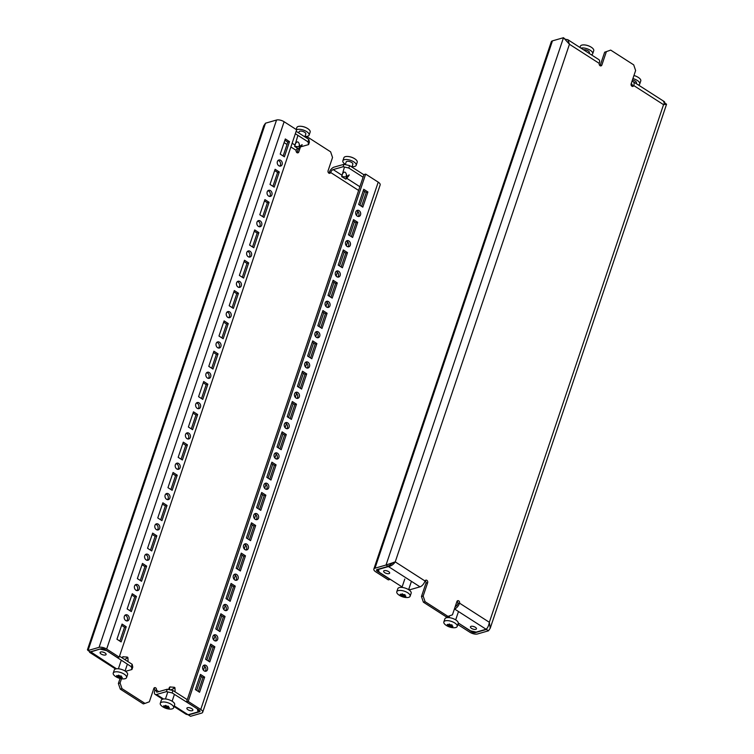 <?xml version="1.0" encoding="UTF-8"?>
<svg xmlns="http://www.w3.org/2000/svg" width="754" height="754" viewBox="0 0 754 754"><rect width="100%" height="100%" fill="white"/><g stroke="black" fill="none" stroke-linecap="round" stroke-linejoin="round"><path stroke-width="1.13" d="M190.272 437.433A3.167 2.469 74 0 0 189.716 434.05A3.167 2.469 74 0 0 187.049 432.871A3.167 2.469 74 0 0 185.569 434.408A3.167 2.469 74 0 0 186.115 437.791A3.167 2.469 74 0 0 188.792 438.96A3.167 2.469 74 0 0 190.272 437.433M187.887 439.007A3.167 2.469 74 0 0 188.575 437.914A3.167 2.469 74 0 0 186.257 433.324M180.065 467.753A3.167 2.469 74 0 0 179.518 464.37A3.167 2.469 74 0 0 176.841 463.192A3.167 2.469 74 0 0 175.362 464.728A3.167 2.469 74 0 0 175.908 468.111A3.167 2.469 74 0 0 178.585 469.28A3.167 2.469 74 0 0 180.065 467.753M177.68 469.327A3.167 2.469 74 0 0 178.368 468.234A3.167 2.469 74 0 0 176.05 463.644M210.677 376.793A3.167 2.469 74 0 0 210.13 373.409A3.167 2.469 74 0 0 207.454 372.231A3.167 2.469 74 0 0 205.974 373.767A3.167 2.469 74 0 0 206.521 377.151A3.167 2.469 74 0 0 209.197 378.32A3.167 2.469 74 0 0 210.677 376.793M208.292 378.367A3.167 2.469 74 0 0 208.981 377.273A3.167 2.469 74 0 0 206.662 372.683M200.47 407.113A3.167 2.469 74 0 0 199.923 403.729A3.167 2.469 74 0 0 197.246 402.551A3.167 2.469 74 0 0 195.767 404.087A3.167 2.469 74 0 0 196.323 407.471A3.167 2.469 74 0 0 198.999 408.64A3.167 2.469 74 0 0 200.47 407.113M198.085 408.687A3.167 2.469 74 0 0 198.773 407.594A3.167 2.469 74 0 0 196.455 403.004M149.452 558.705A3.167 2.469 74 0 0 148.906 555.33A3.167 2.469 74 0 0 146.229 554.152A3.167 2.469 74 0 0 144.749 555.689A3.167 2.469 74 0 0 145.296 559.072A3.167 2.469 74 0 0 147.972 560.241A3.167 2.469 74 0 0 149.452 558.705M147.068 560.288A3.167 2.469 74 0 0 147.756 559.195A3.167 2.469 74 0 0 145.437 554.605M139.254 589.025A3.167 2.469 74 0 0 138.698 585.651A3.167 2.469 74 0 0 136.022 584.473A3.167 2.469 74 0 0 134.542 586.009A3.167 2.469 74 0 0 135.098 589.383A3.167 2.469 74 0 0 137.775 590.561A3.167 2.469 74 0 0 139.254 589.025M136.86 590.608A3.167 2.469 74 0 0 137.558 589.515A3.167 2.469 74 0 0 135.23 584.925M169.867 498.064A3.167 2.469 74 0 0 169.311 494.69A3.167 2.469 74 0 0 166.634 493.512A3.167 2.469 74 0 0 165.154 495.048A3.167 2.469 74 0 0 165.71 498.432A3.167 2.469 74 0 0 168.387 499.6A3.167 2.469 74 0 0 169.867 498.064M167.473 499.648A3.167 2.469 74 0 0 168.161 498.554A3.167 2.469 74 0 0 165.842 493.964M159.66 528.384A3.167 2.469 74 0 0 159.113 525.01A3.167 2.469 74 0 0 156.436 523.832A3.167 2.469 74 0 0 154.956 525.368A3.167 2.469 74 0 0 155.503 528.752A3.167 2.469 74 0 0 158.18 529.921A3.167 2.469 74 0 0 159.66 528.384M157.275 529.968A3.167 2.469 74 0 0 157.963 528.874A3.167 2.469 74 0 0 155.644 524.284M271.902 194.871A3.167 2.469 74 0 0 271.355 191.488A3.167 2.469 74 0 0 268.678 190.319A3.167 2.469 74 0 0 267.199 191.846A3.167 2.469 74 0 0 267.745 195.229A3.167 2.469 74 0 0 270.422 196.398A3.167 2.469 74 0 0 271.902 194.871M269.517 196.445A3.167 2.469 74 0 0 270.205 195.352A3.167 2.469 74 0 0 267.887 190.762M261.695 225.192A3.167 2.469 74 0 0 261.148 221.808A3.167 2.469 74 0 0 258.471 220.639A3.167 2.469 74 0 0 256.991 222.166A3.167 2.469 74 0 0 257.538 225.55A3.167 2.469 74 0 0 260.215 226.718A3.167 2.469 74 0 0 261.695 225.192M259.31 226.766A3.167 2.469 74 0 0 259.998 225.672A3.167 2.469 74 0 0 257.679 221.082M231.082 316.152A3.167 2.469 74 0 0 230.535 312.769A3.167 2.469 74 0 0 227.859 311.591A3.167 2.469 74 0 0 226.379 313.127A3.167 2.469 74 0 0 226.926 316.51A3.167 2.469 74 0 0 229.602 317.679A3.167 2.469 74 0 0 231.082 316.152M228.698 317.726A3.167 2.469 74 0 0 229.386 316.633A3.167 2.469 74 0 0 227.067 312.043M220.884 346.472A3.167 2.469 74 0 0 220.328 343.089A3.167 2.469 74 0 0 217.652 341.911A3.167 2.469 74 0 0 216.172 343.447A3.167 2.469 74 0 0 216.728 346.831A3.167 2.469 74 0 0 219.405 347.999A3.167 2.469 74 0 0 220.884 346.472M218.5 348.046A3.167 2.469 74 0 0 219.188 346.953A3.167 2.469 74 0 0 216.869 342.363M251.497 255.512A3.167 2.469 74 0 0 250.941 252.128A3.167 2.469 74 0 0 248.264 250.95A3.167 2.469 74 0 0 246.784 252.486A3.167 2.469 74 0 0 247.34 255.87A3.167 2.469 74 0 0 250.017 257.039A3.167 2.469 74 0 0 251.497 255.512M249.103 257.086A3.167 2.469 74 0 0 249.791 255.992A3.167 2.469 74 0 0 247.472 251.402M241.289 285.832A3.167 2.469 74 0 0 240.743 282.448A3.167 2.469 74 0 0 238.066 281.27A3.167 2.469 74 0 0 236.586 282.807A3.167 2.469 74 0 0 237.133 286.19A3.167 2.469 74 0 0 239.81 287.359A3.167 2.469 74 0 0 241.289 285.832M238.905 287.406A3.167 2.469 74 0 0 239.593 286.313A3.167 2.469 74 0 0 237.274 281.723M268.688 487.772A3.167 2.469 74 0 0 268.141 484.388A3.167 2.469 74 0 0 265.465 483.21A3.167 2.469 74 0 0 263.985 484.747A3.167 2.469 74 0 0 264.541 488.13A3.167 2.469 74 0 0 267.208 489.299A3.167 2.469 74 0 0 268.688 487.772M266.303 489.346A3.167 2.469 74 0 0 266.991 488.253A3.167 2.469 74 0 0 264.673 483.663M258.49 518.092A3.167 2.469 74 0 0 257.934 514.709A3.167 2.469 74 0 0 255.267 513.531A3.167 2.469 74 0 0 253.787 515.067A3.167 2.469 74 0 0 254.334 518.45A3.167 2.469 74 0 0 257.01 519.619A3.167 2.469 74 0 0 258.49 518.092M256.106 519.666A3.167 2.469 74 0 0 256.794 518.573A3.167 2.469 74 0 0 254.475 513.983M289.102 427.132A3.167 2.469 74 0 0 288.546 423.748A3.167 2.469 74 0 0 285.87 422.57A3.167 2.469 74 0 0 284.39 424.106A3.167 2.469 74 0 0 284.946 427.49A3.167 2.469 74 0 0 287.623 428.658A3.167 2.469 74 0 0 289.102 427.132M286.718 428.706A3.167 2.469 74 0 0 287.406 427.612A3.167 2.469 74 0 0 285.087 423.022M278.895 457.452A3.167 2.469 74 0 0 278.349 454.068A3.167 2.469 74 0 0 275.672 452.89A3.167 2.469 74 0 0 274.192 454.426A3.167 2.469 74 0 0 274.739 457.81A3.167 2.469 74 0 0 277.415 458.979A3.167 2.469 74 0 0 278.895 457.452M276.511 459.026A3.167 2.469 74 0 0 277.199 457.932A3.167 2.469 74 0 0 274.88 453.343M227.878 609.043A3.167 2.469 74 0 0 227.331 605.669A3.167 2.469 74 0 0 224.654 604.491A3.167 2.469 74 0 0 223.175 606.028A3.167 2.469 74 0 0 223.721 609.411A3.167 2.469 74 0 0 226.398 610.58A3.167 2.469 74 0 0 227.878 609.043M225.493 610.627A3.167 2.469 74 0 0 226.181 609.534A3.167 2.469 74 0 0 223.863 604.944M217.67 639.364A3.167 2.469 74 0 0 217.124 635.99A3.167 2.469 74 0 0 214.447 634.811A3.167 2.469 74 0 0 212.967 636.348A3.167 2.469 74 0 0 213.514 639.722A3.167 2.469 74 0 0 216.191 640.9A3.167 2.469 74 0 0 217.67 639.364M215.286 640.947A3.167 2.469 74 0 0 215.974 639.854A3.167 2.469 74 0 0 213.655 635.264M248.283 548.412A3.167 2.469 74 0 0 247.736 545.029A3.167 2.469 74 0 0 245.059 543.851A3.167 2.469 74 0 0 243.58 545.387A3.167 2.469 74 0 0 244.126 548.771A3.167 2.469 74 0 0 246.803 549.939A3.167 2.469 74 0 0 248.283 548.412M245.898 549.986A3.167 2.469 74 0 0 246.586 548.893A3.167 2.469 74 0 0 244.268 544.303M238.085 578.723A3.167 2.469 74 0 0 237.529 575.349A3.167 2.469 74 0 0 234.852 574.171A3.167 2.469 74 0 0 233.372 575.707A3.167 2.469 74 0 0 233.928 579.091A3.167 2.469 74 0 0 236.605 580.26A3.167 2.469 74 0 0 238.085 578.723M235.691 580.307A3.167 2.469 74 0 0 236.379 579.213A3.167 2.469 74 0 0 234.06 574.623M350.327 245.21A3.167 2.469 74 0 0 349.771 241.827A3.167 2.469 74 0 0 347.094 240.658A3.167 2.469 74 0 0 345.615 242.185A3.167 2.469 74 0 0 346.171 245.568A3.167 2.469 74 0 0 348.848 246.737A3.167 2.469 74 0 0 350.327 245.21M347.933 246.784A3.167 2.469 74 0 0 348.621 245.691A3.167 2.469 74 0 0 346.303 241.101M340.12 275.53A3.167 2.469 74 0 0 339.573 272.147A3.167 2.469 74 0 0 336.897 270.978A3.167 2.469 74 0 0 335.417 272.505A3.167 2.469 74 0 0 335.964 275.889A3.167 2.469 74 0 0 338.64 277.057A3.167 2.469 74 0 0 340.12 275.53M337.735 277.104A3.167 2.469 74 0 0 338.423 276.011A3.167 2.469 74 0 0 336.105 271.421M309.508 366.491A3.167 2.469 74 0 0 308.961 363.108A3.167 2.469 74 0 0 306.284 361.929A3.167 2.469 74 0 0 304.804 363.466A3.167 2.469 74 0 0 305.351 366.849A3.167 2.469 74 0 0 308.028 368.018A3.167 2.469 74 0 0 309.508 366.491M307.123 368.065A3.167 2.469 74 0 0 307.811 366.972A3.167 2.469 74 0 0 305.493 362.382M299.3 396.811A3.167 2.469 74 0 0 298.754 393.428A3.167 2.469 74 0 0 296.077 392.25A3.167 2.469 74 0 0 294.597 393.786A3.167 2.469 74 0 0 295.144 397.169A3.167 2.469 74 0 0 297.821 398.338A3.167 2.469 74 0 0 299.3 396.811M296.916 398.385A3.167 2.469 74 0 0 297.604 397.292A3.167 2.469 74 0 0 295.285 392.702M329.913 305.851A3.167 2.469 74 0 0 329.366 302.467A3.167 2.469 74 0 0 326.689 301.298A3.167 2.469 74 0 0 325.21 302.825A3.167 2.469 74 0 0 325.756 306.209A3.167 2.469 74 0 0 328.433 307.378A3.167 2.469 74 0 0 329.913 305.851M327.528 307.425A3.167 2.469 74 0 0 328.216 306.331A3.167 2.469 74 0 0 325.898 301.741M319.715 336.171A3.167 2.469 74 0 0 319.159 332.787A3.167 2.469 74 0 0 316.482 331.609A3.167 2.469 74 0 0 315.002 333.145A3.167 2.469 74 0 0 315.558 336.529A3.167 2.469 74 0 0 318.235 337.698A3.167 2.469 74 0 0 319.715 336.171M317.321 337.745A3.167 2.469 74 0 0 318.009 336.652A3.167 2.469 74 0 0 315.69 332.062M277.397 161.526A3.167 2.469 -106 0 1 278.876 159.999A3.167 2.469 -106 0 1 281.553 161.167A3.167 2.469 -106 0 1 282.109 164.551A3.167 2.469 -106 0 1 280.629 166.078A3.167 2.469 -106 0 1 277.953 164.909A3.167 2.469 -106 0 1 277.397 161.526M278.085 160.442A3.167 2.469 -106 0 1 280.403 165.032A3.167 2.469 -106 0 1 279.715 166.125M355.822 211.865A3.167 2.469 -106 0 1 357.302 210.338A3.167 2.469 -106 0 1 359.978 211.506A3.167 2.469 -106 0 1 360.525 214.89A3.167 2.469 -106 0 1 359.045 216.417A3.167 2.469 -106 0 1 356.369 215.248A3.167 2.469 -106 0 1 355.822 211.865M356.51 210.781A3.167 2.469 -106 0 1 358.829 215.371A3.167 2.469 -106 0 1 358.141 216.464M129.047 619.345A3.167 2.469 74 0 0 128.5 615.971A3.167 2.469 74 0 0 125.824 614.793A3.167 2.469 74 0 0 124.344 616.329A3.167 2.469 74 0 0 124.891 619.703A3.167 2.469 74 0 0 127.567 620.881A3.167 2.469 74 0 0 129.047 619.345M126.663 620.928A3.167 2.469 74 0 0 127.351 619.835A3.167 2.469 74 0 0 125.032 615.245M207.473 669.684A3.167 2.469 74 0 0 206.916 666.31A3.167 2.469 74 0 0 204.24 665.132A3.167 2.469 74 0 0 202.76 666.668A3.167 2.469 74 0 0 203.316 670.042A3.167 2.469 74 0 0 205.993 671.22A3.167 2.469 74 0 0 207.473 669.684M205.079 671.267A3.167 2.469 74 0 0 205.767 670.174A3.167 2.469 74 0 0 203.448 665.584M299.545 148.086L300.356 147.266L298.763 152.025A1.762 1.367 -106 0 1 296.152 150.348A2.818 1.319 122.7 0 1 297.406 148.293M343.108 166.738L343.918 164.315L349.602 165.597L348.791 168.019L343.108 166.738L333.174 169.584A2.818 1.319 -57.3 0 0 330.657 172.496A1.762 1.367 -106 0 1 328.047 170.819L332.533 157.482L330.62 151.827L307.613 137.058L306.058 137.643M101.177 654.038A3.167 1.319 -161.4 0 0 104.203 655.075A3.167 1.319 -161.4 0 0 106.097 654.5A3.167 1.319 -161.4 0 0 105.004 652.936A3.167 1.319 -161.4 0 0 101.978 651.899A3.167 1.319 -161.4 0 0 100.094 652.474A3.167 1.319 -161.4 0 0 101.177 654.038M102.78 652.031A3.167 1.319 -161.4 0 0 104.222 652.521M187.972 709.74A3.167 1.319 -161.4 0 0 190.988 710.777A3.167 1.319 -161.4 0 0 192.883 710.202A3.167 1.319 -161.4 0 0 191.789 708.647A3.167 1.319 -161.4 0 0 188.773 707.61A3.167 1.319 -161.4 0 0 186.879 708.185A3.167 1.319 -161.4 0 0 187.972 709.74M189.565 707.742A3.167 1.319 -161.4 0 0 191.007 708.223M193.476 411.835L188.377 427L192.562 429.676L197.661 414.521L193.476 411.835M183.279 442.155L178.17 457.32L182.355 459.997L187.454 444.841L183.279 442.155M213.891 351.194L208.783 366.359L212.967 369.045L218.066 353.88L213.891 351.194M203.684 381.515L198.585 396.679L202.76 399.366L207.868 384.201L203.684 381.515M152.666 533.116L147.558 548.281L151.743 550.957L156.851 535.802L152.666 533.116M142.459 563.436L137.36 578.601L141.545 581.277L146.644 566.122L142.459 563.436M173.071 472.475L167.972 487.64L172.148 490.317L177.256 475.161L173.071 472.475M162.864 502.795L157.765 517.96L161.95 520.637L167.049 505.482L162.864 502.795M275.106 169.273L270.007 184.438L274.192 187.124L279.291 171.959L275.106 169.273M264.908 199.593L259.8 214.758L263.985 217.444L269.093 202.279L264.908 199.593M234.296 290.554L229.197 305.719L233.372 308.405L238.481 293.24L234.296 290.554M224.089 320.874L218.99 336.039L223.175 338.725L228.273 323.56L224.089 320.874M254.701 229.913L249.602 245.078L253.787 247.764L258.886 232.6L254.701 229.913M244.494 260.234L239.395 275.399L243.58 278.085L248.679 262.92L244.494 260.234M132.261 593.756L127.153 608.921L131.337 611.598L136.436 596.442L132.261 593.756M99.066 647.356A5.627 2.347 -161.4 0 1 106.653 649.071L119.198 657.12L296.661 129.792L284.117 121.743A5.627 2.347 18.6 0 0 276.539 120.027L265.502 123.194L263.777 125.767L87.445 649.741L88.029 650.523L99.066 647.356L276.539 120.027M122.054 624.076L116.955 639.232L121.13 641.918L126.238 626.763L122.054 624.076M284.39 156.804L280.215 154.118L285.314 138.953L289.498 141.639L284.39 156.804M191.299 428.875L195.965 415.011L193.043 413.135M181.092 459.195L185.757 445.331L182.836 443.456M211.704 368.235L216.37 354.371L213.448 352.495M201.507 398.555L206.172 384.691L203.25 382.815M150.48 550.147L155.145 536.292L152.223 534.416M140.282 580.467L144.947 566.612L142.025 564.737M170.894 489.516L175.559 475.651L172.638 473.776M160.687 519.836L165.352 505.972L162.43 504.096M272.929 186.313L277.595 172.449L274.673 170.574M262.722 216.634L267.387 202.769L264.466 200.894M232.109 307.594L236.775 293.73L233.863 291.855M221.912 337.915L226.577 324.05L223.655 322.175M252.524 246.954L257.189 233.09L254.268 231.214M242.317 277.274L246.982 263.41L244.06 261.534M130.074 610.787L134.74 596.932L131.818 595.057M284.88 140.253L287.802 142.129L283.136 155.993M265.502 123.194L88.029 650.523L90.122 651.871L101.159 648.704A2.818 1.169 -161.4 0 1 104.947 649.552L117.501 657.611L119.198 657.12M119.867 641.107L124.533 627.253L121.62 625.377M202.694 712.247A5.627 2.347 -161.4 0 1 201.544 713.133L190.508 716.3L188.415 714.962L199.452 711.795A2.818 1.169 -161.4 0 0 200.027 711.342A2.818 1.169 -161.4 0 0 199.056 709.957L186.511 701.908L188.208 701.418L200.752 709.476A5.627 2.347 -161.4 0 1 202.694 712.247L380.157 184.918A5.627 2.347 18.6 0 0 378.216 182.148L365.671 174.099L363.975 174.579L186.511 701.908M343.918 164.315L333.984 167.162A5.627 2.648 -57.3 0 0 328.961 172.986A1.762 1.367 74 0 1 328.867 173.194M120.075 682.992L121.988 688.647L144.994 703.407L143.298 703.897L120.291 689.128L118.378 683.482L120.075 682.992L121.498 678.76M144.994 703.407L149.349 701.786L153.844 688.449A1.762 1.367 74 0 1 156.455 690.127L158.811 691.635M153.929 688.232A1.762 1.367 -106 0 1 154.758 690.607A5.627 2.648 122.7 0 0 155.117 694.368L162.619 699.194M118.378 683.482L120.056 678.477M296.982 152.723A1.762 1.367 74 0 0 297.067 152.515L298.301 148.849M305.917 137.548L307.613 137.058M348.791 168.019L363.089 177.199M349.602 165.597L363.909 174.777M296.162 131.29L308.829 139.415L309.413 142.157L308.593 144.589L308.009 141.846L308.829 139.415M295.342 133.712L308.009 141.846M300.695 146.851L308.593 144.589M166.455 691.635L167.275 689.213L172.958 690.494L172.138 692.917L166.455 691.635L156.521 694.491A5.627 2.648 122.7 0 1 155.117 694.368M167.275 689.213L157.341 692.059A2.818 1.319 122.7 0 1 156.634 692.002A2.818 1.319 122.7 0 1 156.455 690.127L154.758 690.607M89.453 651.437L89.585 652.314L100.48 648.892M106.125 650.306L131.356 666.743L132.176 664.321L132.77 667.064L131.95 669.486L131.356 666.743M119.509 656.187L132.176 664.321M125.532 671.333L131.95 669.486M106.06 650.504L100.376 649.213M116.493 668.789L90.546 651.748M174.259 705.876L188.104 714.754L186.134 714.283L174.042 706.526M172.138 692.917L197.51 708.967M172.958 690.494L187.256 699.674M188.104 714.754L198.029 711.908L197.444 709.165M198.754 709.768L198.029 711.908M121.988 688.647L120.291 689.128M260.78 510.335L265.879 495.18L261.695 492.494L256.596 507.659L260.78 510.335M250.573 540.656L255.672 525.5L251.497 522.814L246.388 537.979L250.573 540.656M281.185 449.704L286.284 434.54L282.109 431.853L277.001 447.018L281.185 449.704M270.978 480.025L276.087 464.86L271.902 462.174L266.803 477.339L270.978 480.025M219.961 631.616L225.069 616.461L220.884 613.775L215.776 628.94L219.961 631.616M209.763 661.937L214.862 646.781L210.677 644.095L205.578 659.26L209.763 661.937M240.366 570.976L245.474 555.821L241.289 553.134L236.19 568.299L240.366 570.976M230.168 601.296L235.267 586.141L231.082 583.455L225.983 598.619L230.168 601.296M342.41 267.783L347.509 252.618L343.324 249.932L338.226 265.097L342.41 267.783M332.203 298.103L337.302 282.938L333.127 280.252L328.018 295.417L332.203 298.103M352.608 237.463L357.716 222.298L353.532 219.612L348.433 234.777L352.608 237.463M301.591 389.064L306.699 373.899L302.514 371.213L297.415 386.378L301.591 389.064M291.393 419.384L296.492 404.219L292.307 401.533L287.208 416.698L291.393 419.384M322.005 328.424L327.104 313.259L322.919 310.573L317.82 325.737L322.005 328.424M311.798 358.744L316.897 343.579L312.712 340.893L307.613 356.058L311.798 358.744M363.739 189.292L367.914 191.978L362.815 207.143L358.631 204.457L363.739 189.292M199.556 692.257L204.654 677.101L200.47 674.415L195.371 689.571L199.556 692.257M365.671 174.099L188.208 701.418M259.517 509.534L264.183 495.67L261.261 493.795M249.31 539.855L253.975 525.99L251.054 524.115M279.923 448.894L284.588 435.03L281.666 433.154M269.725 479.214L274.39 465.35L271.468 463.474M218.698 630.806L223.363 616.951L220.441 615.076M208.5 661.126L213.165 647.271L210.243 645.396M239.112 570.175L243.778 556.311L240.856 554.435M228.905 600.486L233.57 586.631L230.649 584.755M341.147 266.973L345.813 253.108L342.891 251.233M330.94 297.293L335.605 283.429L332.684 281.553M351.355 236.652L356.02 222.788L353.098 220.913M300.328 388.253L304.993 374.389L302.081 372.514M290.13 418.574L294.795 404.709L291.873 402.834M320.742 327.613L325.408 313.749L322.486 311.873M310.535 357.933L315.2 344.069L312.279 342.193M363.296 190.592L366.218 192.468L361.552 206.332M198.293 691.446L202.958 677.592L200.036 675.716M202.958 677.592L204.654 677.101M124.533 627.253L126.238 626.763M366.218 192.468L367.914 191.978M287.802 142.129L289.498 141.639M315.2 344.069L316.897 343.579M325.408 313.749L327.104 313.259M294.795 404.709L296.492 404.219M304.993 374.389L306.699 373.899M356.02 222.788L357.716 222.298M335.605 283.429L337.302 282.938M345.813 253.108L347.509 252.618M233.57 586.631L235.267 586.141M243.778 556.311L245.474 555.821M213.165 647.271L214.862 646.781M223.363 616.951L225.069 616.461M274.39 465.35L276.087 464.86M284.588 435.03L286.284 434.54M253.975 525.99L255.672 525.5M264.183 495.67L265.879 495.18M134.74 596.932L136.436 596.442M246.982 263.41L248.679 262.92M257.189 233.09L258.886 232.6M226.577 324.05L228.273 323.56M236.775 293.73L238.481 293.24M267.387 202.769L269.093 202.279M277.595 172.449L279.291 171.959M165.352 505.972L167.049 505.482M175.559 475.651L177.256 475.161M144.947 566.612L146.644 566.122M155.145 536.292L156.851 535.802M206.172 384.691L207.868 384.201M216.37 354.371L218.066 353.88M185.757 445.331L187.454 444.841M195.965 415.011L197.661 414.521M122.883 656.781L127.285 657.073L127.944 658.647M121.375 676.065L121.451 677.064A14.335 11.159 74 0 0 122.308 677.469L122.195 677.752A14.335 11.414 145.6 0 1 121.177 677.78L120.14 678.091A14.335 11.159 -106 0 1 119.283 677.686L118.887 677.554A14.335 11.414 145.6 0 1 117.944 677.328L117.379 676.47A14.335 11.159 -106 0 1 116.606 675.82L116.719 675.537A14.335 11.414 -34.4 0 0 117.662 675.754L118.774 675.198A14.335 11.159 74 0 0 119.547 675.848L119.943 675.98A14.335 11.414 -34.4 0 0 120.97 675.961L121.517 676.3M126.568 677.582L127.586 674.547A7.04 2.931 -161.4 0 0 123.609 670.231A7.04 2.931 -161.4 0 0 115.692 668.949A7.04 2.931 -161.4 0 0 114.25 670.061L113.232 673.096A7.04 2.931 -161.4 0 0 115.324 676.329A14.449 14.449 0 0 0 122.94 678.892A7.04 2.931 -161.4 0 0 125.126 678.694A7.04 2.931 -161.4 0 0 126.568 677.582A7.04 2.931 -161.4 0 0 122.582 673.265A7.04 2.931 -161.4 0 0 114.674 671.984A7.04 2.931 -161.4 0 0 113.232 673.096M121.3 676.856L121.177 677.78M124.664 659.496L126.342 658.534C127.435 657.667 128.001 658.035 128.029 659.609L128.01 661.644M128.001 659.034L128.029 659.609M118.689 675.132L117.944 677.328L117.407 676.979M117.53 676.677L117.624 675.754M632.05 86.031L633.746 85.541A1.762 1.367 -106 0 1 631.927 86.22A1.762 1.367 74 0 0 632.05 86.031A2.818 1.319 -57.3 0 0 631.871 84.146A2.818 1.319 -57.3 0 0 631.164 84.09L631.07 84.118M600.071 65.768A1.762 1.367 74 0 0 600.156 65.551L601.852 65.07A1.762 1.367 -106 0 1 599.241 63.393L569.44 44.26L567.866 39.717L565.66 39.312M475.35 627.29A3.167 1.319 -161.4 0 0 472.334 626.254A3.167 1.319 -161.4 0 0 470.439 626.828A3.167 1.319 -161.4 0 0 471.533 628.384A3.167 1.319 -161.4 0 0 474.549 629.42A3.167 1.319 -161.4 0 0 476.443 628.845A3.167 1.319 -161.4 0 0 475.35 627.29M388.564 571.579A3.167 1.319 -161.4 0 0 385.548 570.542A3.167 1.319 -161.4 0 0 383.654 571.117A3.167 1.319 -161.4 0 0 384.747 572.682A3.167 1.319 -161.4 0 0 387.763 573.719A3.167 1.319 -161.4 0 0 389.658 573.144A3.167 1.319 -161.4 0 0 388.564 571.579M486.65 628.742L486.415 629.458L488.498 630.806L477.461 633.973A5.627 2.347 -161.4 0 1 469.883 632.257L457.829 624.519M471.806 631.126L471.58 631.767L459.101 623.52M388.753 565.641L388.433 566.565C391.185 566.075 393.456 564.51 395.237 561.881L386.029 565.029L388.122 566.367L377.085 569.534A2.818 1.169 -161.4 0 0 376.51 569.977A2.818 1.169 -161.4 0 0 377.481 571.362L378.206 569.213M373.843 569.082L551.306 41.753A5.627 2.347 18.6 0 1 552.456 40.867L563.492 37.7L386.029 565.029L374.992 568.196A5.627 2.347 -161.4 0 0 373.843 569.082A5.627 2.347 -161.4 0 0 375.784 571.852L388.329 579.901L390.025 579.421L377.481 571.362M564.124 38.247L565.82 39.745M487.367 627.818L486.415 629.458L475.378 632.625L475.595 631.975M600.156 65.551L604.651 52.215L610.702 50.103L633.709 64.872L635.622 70.518L631.136 83.864A1.762 1.367 -106 0 0 631.927 86.22M457.018 601.277A1.762 1.367 -106 0 1 457.848 603.652A2.818 1.319 122.7 0 1 455.331 606.565L455.209 606.602M425.133 580.806A1.762 1.367 -106 0 1 425.953 583.181L427.659 582.691L423.164 596.037L425.077 601.683L423.38 602.173L446.387 616.942L452.447 614.821L456.933 601.485A1.762 1.367 74 0 1 459.544 603.162A5.627 2.648 122.7 0 1 454.521 608.987L454.398 609.025M423.38 602.173L421.467 596.518L423.164 596.037M425.953 583.181L421.467 596.518M610.702 50.103L604.651 52.215M601.852 65.07L606.348 51.724M427.659 582.691A1.762 1.367 74 0 0 425.039 581.014L395.237 561.881L392.975 562.682L394.285 562.164M425.077 601.683L449.167 617.149M567.866 39.717L598.883 59.632A5.627 2.648 122.7 0 1 599.241 63.393M663.558 101.931C664.934 101.253 664.934 102.158 663.548 104.665L633.746 85.541A5.627 2.648 -57.3 0 0 633.388 81.781A5.627 2.648 -57.3 0 0 631.984 81.658L631.861 81.696M408.725 589.383L410.082 589.685L420.016 586.838A5.627 2.648 -57.3 0 0 425.039 581.014M488.498 630.806L490.223 628.233L489.346 622.295C488.752 625.669 487.668 627.997 486.094 629.26L476.16 632.106L470.477 630.825L458.272 622.992M473.135 626.385A3.167 1.319 -161.4 0 0 474.568 626.866M390.808 563.954L393.381 562.512M402.118 586.942L379.092 572.163L378.499 569.421L388.433 566.565L420.016 586.838M386.34 570.674A3.167 1.319 -161.4 0 0 387.782 571.164M457.848 603.652L459.544 603.162L489.346 622.295L663.548 104.665L666.555 104.259L663.878 102.129M563.492 37.7L569.44 44.26L395.237 561.881M393.541 562.371L388.122 566.367M471.58 631.767A2.818 1.169 -161.4 0 0 475.378 632.625M457.998 624.02L459.035 623.718M169.942 686.979L174.334 687.28L174.994 688.854M168.632 689.514L169.254 687.667L169.914 689.806M168.434 706.262L168.5 707.271A14.335 11.159 74 0 0 169.358 707.667L169.245 707.959A14.335 11.414 145.6 0 1 168.227 707.978L167.19 708.289A14.335 11.159 -106 0 1 166.342 707.893L165.937 707.752A14.335 11.414 145.6 0 1 165.003 707.535L164.438 706.668A14.335 11.159 -106 0 1 163.665 706.027L163.769 705.744A14.335 11.414 -34.4 0 0 164.711 705.961L165.823 705.405A14.335 11.159 74 0 0 166.596 706.046L167.002 706.187A14.335 11.414 -34.4 0 0 168.019 706.159L168.566 706.507M173.618 707.78L174.645 704.754A7.04 2.931 -161.4 0 0 170.658 700.438A7.04 2.931 -161.4 0 0 162.741 699.146A7.04 2.931 -161.4 0 0 161.299 700.259L160.282 703.293A7.04 2.931 -161.4 0 0 162.374 706.536A14.449 14.449 0 0 0 169.989 709.099A7.04 2.931 -161.4 0 0 172.176 708.892A7.04 2.931 -161.4 0 0 173.618 707.78A7.04 2.931 -161.4 0 0 169.641 703.463A7.04 2.931 -161.4 0 0 161.724 702.181A7.04 2.931 -161.4 0 0 160.282 703.293M168.359 707.064L168.566 706.432L168.5 707.271M170.574 689.957L173.392 688.732C174.494 687.874 175.051 688.232 175.079 689.816L175.069 691.852M175.051 689.241L175.079 689.816M165.739 705.339L165.003 707.535L164.457 707.186M164.579 706.875L164.674 705.951M298.791 148.943L299.583 147.077L299.036 146.728L294.635 146.427L298.791 148.943M296.586 129.754A7.04 2.931 18.6 0 1 297.236 129.49A7.04 2.931 18.6 0 1 305.153 130.781A7.04 2.931 18.6 0 1 309.131 135.098A7.04 2.931 18.6 0 1 307.689 136.21A7.04 2.931 18.6 0 1 304.993 136.38M296.171 129.481L296.812 127.577A7.04 2.931 18.6 0 1 298.254 126.465A7.04 2.931 18.6 0 1 300.441 126.257A7.04 2.931 18.6 0 1 308.056 128.821A7.04 2.931 18.6 0 1 310.158 132.063L309.131 135.098M298.876 148.877L301.1 146.333C302.533 144.466 302.514 144.174 301.063 145.475C300.243 146.248 299.677 145.89 299.366 144.391C298.603 141.667 297.444 141.196 295.879 142.977L294.889 144.862M298.725 132.93L299.131 131.724A3.516 1.461 18.6 0 1 299.847 131.168A3.516 1.461 18.6 0 1 303.805 131.818A3.516 1.461 18.6 0 1 305.804 133.976L304.833 136.851M294.635 146.427L297.905 135.362M301.1 146.333C302.533 144.466 302.514 144.174 301.063 145.475L299.583 147.077M345.85 179.141L346.633 177.284L346.086 176.936L341.685 176.634L345.85 179.141M346.604 178.293L348.159 176.54C349.583 174.664 349.564 174.381 348.112 175.673C347.292 176.455 346.736 176.097 346.425 174.589C345.652 171.865 344.493 171.394 342.929 173.184L341.939 175.06M345.37 164.334A7.04 2.931 18.6 0 1 342.844 160.809A7.04 2.931 18.6 0 1 344.286 159.697A7.04 2.931 18.6 0 1 352.203 160.979A7.04 2.931 18.6 0 1 356.19 165.296A7.04 2.931 18.6 0 1 354.748 166.408A7.04 2.931 18.6 0 1 352.043 166.577M342.844 160.809L343.871 157.775A7.04 2.931 18.6 0 1 345.313 156.662A7.04 2.931 18.6 0 1 347.5 156.464A7.04 2.931 18.6 0 1 355.115 159.028A7.04 2.931 18.6 0 1 357.207 162.27L356.19 165.296M345.275 164.617L346.18 161.931A3.516 1.461 18.6 0 1 346.906 161.375A3.516 1.461 18.6 0 1 350.864 162.016A3.516 1.461 18.6 0 1 352.853 164.174L351.882 167.058M344.465 167.039L341.685 176.634M348.159 176.54C349.583 174.664 349.564 174.381 348.112 175.673L346.633 177.284M401.119 595.801L400.949 595.113A14.335 11.159 -106 0 1 400.176 594.463L400.28 594.18A14.335 11.414 -34.4 0 0 401.222 594.397L402.334 593.841A14.335 11.159 74 0 0 403.117 594.491L403.513 594.623A14.335 11.414 -34.4 0 0 404.53 594.604L405.011 595.707A14.335 11.159 74 0 0 405.869 596.112L405.756 596.395A14.335 11.414 145.6 0 1 404.738 596.423L403.701 596.734A14.335 11.159 -106 0 1 402.853 596.329L402.447 596.197A14.335 11.414 145.6 0 1 401.514 595.971L400.968 595.622M410.129 596.226L411.156 593.191A7.04 2.931 -161.4 0 0 407.169 588.874A7.04 2.931 -161.4 0 0 399.252 587.592A7.04 2.931 -161.4 0 0 397.81 588.704L396.793 591.73A7.04 2.931 -161.4 0 0 398.885 594.972A14.449 14.449 0 0 0 406.5 597.536A7.04 2.931 -161.4 0 0 408.687 597.338A7.04 2.931 -161.4 0 0 410.129 596.226A7.04 2.931 -161.4 0 0 406.152 591.909A7.04 2.931 -161.4 0 0 398.235 590.627A7.04 2.931 -161.4 0 0 396.793 591.73M401.09 595.321L401.185 594.397M404.53 594.604L405.077 594.944M404.87 595.5L404.738 596.423M448.178 626.009L447.999 625.311A14.335 11.159 -106 0 1 447.226 624.67L447.339 624.387A14.335 11.414 -34.4 0 0 448.272 624.604L449.393 624.048A14.335 11.159 74 0 0 450.166 624.689L450.562 624.83A14.335 11.414 -34.4 0 0 451.589 624.802L452.07 625.914A14.335 11.159 74 0 0 452.918 626.31L452.815 626.602A14.335 11.414 145.6 0 1 451.787 626.621L450.76 626.932A14.335 11.159 -106 0 1 449.902 626.536L449.507 626.395A14.335 11.414 145.6 0 1 448.564 626.178L448.017 625.829M457.188 626.423L458.206 623.398A7.04 2.931 -161.4 0 0 454.219 619.081A7.04 2.931 -161.4 0 0 446.311 617.79A7.04 2.931 -161.4 0 0 444.869 618.902L443.842 621.937A7.04 2.931 -161.4 0 0 445.944 625.179A14.449 14.449 0 0 0 453.559 627.743A7.04 2.931 -161.4 0 0 455.746 627.535A7.04 2.931 -161.4 0 0 457.188 626.423A7.04 2.931 -161.4 0 0 453.201 622.107A7.04 2.931 -161.4 0 0 445.284 620.825A7.04 2.931 -161.4 0 0 443.842 621.937M448.149 625.518L448.244 624.595M451.589 624.802L452.136 625.141M451.919 625.707L452.136 625.075L452.07 625.914M455.699 605.151L456.594 605.707M580.929 48.105A7.04 2.931 18.6 0 1 588.808 49.462A7.04 2.931 18.6 0 1 592.701 53.741A7.04 2.931 18.6 0 1 591.381 54.806M579.958 47.474L580.382 46.22A7.04 2.931 18.6 0 1 581.824 45.108A7.04 2.931 18.6 0 1 584.011 44.901A7.04 2.931 18.6 0 1 591.626 47.464A7.04 2.931 18.6 0 1 593.718 50.706L592.701 53.741M583.549 49.783A3.516 1.461 18.6 0 1 587.47 50.499A3.516 1.461 18.6 0 1 589.364 52.62L589.119 53.355M632.908 78.586A7.04 2.931 18.6 0 1 639.75 83.939A7.04 2.931 18.6 0 1 638.44 85.014M638.676 77.671A14.449 14.449 0 0 0 633.944 75.523A7.04 2.931 18.6 0 1 638.676 77.671A7.04 2.931 18.6 0 1 640.768 80.904L639.75 83.939M632.427 80.018A3.516 1.461 18.6 0 1 636.414 82.817L636.169 83.562M106.653 649.071L284.117 121.743M199.838 710.645L199.452 711.795M196.671 690.41L201.337 676.545M203.457 670.24L204.786 666.291M206.879 660.089L211.544 646.225M213.665 639.92L214.994 635.971M217.086 629.769L221.751 615.905M223.872 609.6L225.201 605.651M227.284 599.449L231.949 585.585M234.07 579.279L235.399 575.33M237.491 569.129L242.157 555.264M244.277 548.959L245.606 545.01M247.689 538.808L252.354 524.944M254.484 518.639L255.813 514.69M257.896 508.488L262.562 494.624M264.682 488.319L266.011 484.379M268.104 478.168L272.769 464.304M274.89 457.998L276.218 454.059M278.301 447.848L282.967 433.984M285.097 427.678L286.416 423.739M288.509 417.527L293.174 403.663M295.295 397.358L296.624 393.418M298.716 387.207L303.381 373.343M305.502 367.038L306.831 363.098M308.914 356.887L313.579 343.032M315.7 336.718L317.029 332.778M319.121 326.567L323.786 312.712M325.907 306.397L327.236 302.458M329.328 296.247L333.994 282.392M336.114 276.077L337.443 272.137M339.526 265.926L344.192 252.072M346.312 245.757L347.641 241.817M349.733 235.606L354.399 221.751M356.519 215.437L357.848 211.497M359.931 205.295L364.597 191.431M284.088 142.61L287.01 144.476M290.884 146.964L296.152 150.348M328.961 172.986L330.657 172.496L358.631 190.46M333.174 169.584L341.751 175.098M346.699 178.264L359.884 186.738M292.137 143.241L294.701 144.891M156.521 694.491L163.543 698.996M298.763 152.025L297.067 152.515M378.216 182.148L200.752 709.476M122.299 657.978L123.147 656.668M119.858 675.98L119.283 677.686M120.14 678.091L120.857 675.961M118.887 677.554L119.481 675.791M126.342 658.534L127.285 657.073M552.456 40.867L374.992 568.196M632.22 84.759L631.164 84.09M486.094 629.26L454.521 608.987M169.254 688.327L170.197 686.866M168.472 707.252L168.227 707.978M166.917 706.178L166.342 707.893M167.19 708.289L167.906 706.168M165.937 707.752L166.53 705.998M173.392 688.732L174.334 687.28M295.229 143.976L294.899 146.323M299.366 144.391L299.036 146.728M347.415 177.473L345.935 179.084M342.278 174.183L341.948 176.521M346.425 174.589L346.086 176.936M404.483 596.489L405.049 594.802M405.039 594.783L404.361 596.8M403.428 594.623L402.853 596.329M403.701 596.734L404.417 594.604M402.447 596.197L403.041 594.435M402.25 593.775L401.514 595.971M452.032 625.895L451.787 626.621M451.533 626.697L452.108 625.009M452.089 624.991L451.41 626.998M450.477 624.821L449.902 626.536M450.76 626.932L451.476 624.812M449.507 626.395L450.091 624.642M449.299 623.982L448.564 626.178M455.699 606.414L455.774 605.189M89.585 652.314L115.56 668.986M121.262 660.259L118.397 668.779M127.369 664.18L125.06 671.022M122.902 656.715L122.205 657.469M127.831 657.384L127.992 658.977M633.388 81.781L664.415 101.686M490.223 628.233L666.555 104.259M167.812 691.946L165.446 698.977M174.419 694.387L172.119 701.229M169.961 686.913L169.254 687.667M174.89 687.591L175.041 689.184M298.867 148.906L300.045 147.633M308.056 128.821A14.449 14.449 0 0 0 300.441 126.257M345.916 179.103L347.094 177.84M355.115 159.028A14.449 14.449 0 0 0 347.5 156.464M411.43 581.334L408.63 589.666M404.785 579.025L401.957 587.423M458.489 611.532L455.68 619.863M449.591 615.886L449.007 617.62M591.626 47.464A14.449 14.449 0 0 0 584.011 44.901"/></g></svg>
